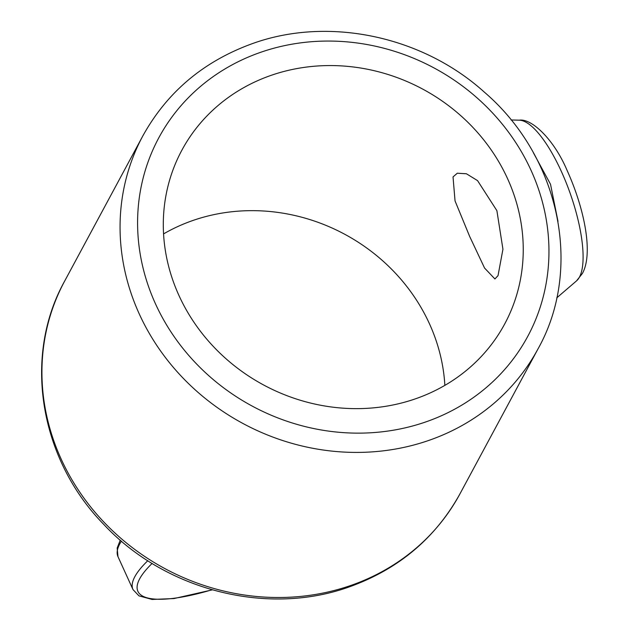 <?xml version="1.0" encoding="UTF-8"?>
<svg xmlns="http://www.w3.org/2000/svg" width="631" height="631" viewBox="0 0 631 631"><rect width="100%" height="100%" fill="white"/><g stroke="black" fill="none" stroke-linecap="round" stroke-linejoin="round"><path stroke-width="0.95" d="M453.026 176.925L455.046 200.926L469.669 236.459L484.569 268.049L494.917 278.957L498.025 275.66L502.939 249.229L496.889 210.659L477.549 180.616L466.404 173.762L457.294 173.225L453.026 176.925M269.776 75.83A183.305 167.972 28.3 0 0 181.878 150.194A183.305 167.972 28.3 0 0 213.633 346.774A183.305 167.972 28.3 0 0 416.768 398.366A183.305 167.972 28.3 0 0 504.674 324.003A183.305 167.972 28.3 0 0 472.911 127.43A183.305 167.972 28.3 0 0 269.776 75.83M444.863 385.375A183.305 167.972 28.3 0 0 191.658 220.921A183.305 167.972 28.3 0 0 163.563 233.912M533.29 152.592L550.524 184.284L558.001 221.402M579.432 277.135A85.887 26.486 -109.6 0 0 567.663 186.516A85.887 26.486 -109.6 0 0 519.352 120.182C531.365 118.218 553.915 138.994 567.285 170.859C584.456 208.774 593.479 253.646 582.381 273.491L576.529 280.882A85.887 26.486 -109.6 0 0 579.432 277.135M121.412 541.114A134.679 34.405 155.5 0 0 117.989 556.668L117.169 548.055L120.269 540.128M142.803 135.965C166.947 92.355 203.15 61.688 251.422 43.973C327.394 16.012 421.784 35.651 484.269 92.071C559.587 156.575 583.367 268.136 538.062 348.793A224.462 205.674 -151.7 0 1 430.429 439.846A224.462 205.674 -151.7 0 1 181.696 376.668A224.462 205.674 -151.7 0 1 142.803 135.965L64.677 281.047A224.462 205.674 28.3 0 0 103.571 521.75A224.462 205.674 28.3 0 0 352.303 584.937A224.462 205.674 28.3 0 0 459.944 493.876C435.642 537.738 399.265 568.563 350.828 586.333C268.546 616.81 165.425 590.719 103.689 524.329C39.524 458.824 22.629 356.452 64.677 281.047M427.266 421.405A209.492 191.966 28.3 0 0 531.026 170.291A209.492 191.966 28.3 0 0 259.278 52.791A209.492 191.966 28.3 0 0 155.518 303.905A209.492 191.966 28.3 0 0 427.266 421.405M117.989 556.668L132.991 589.583A134.679 34.405 -24.5 0 1 147.796 560.714M152.118 563.428A130.933 33.443 155.5 0 0 212 589.788M576.529 280.882L556.755 297.864M538.062 348.793L459.944 493.876M132.991 589.583L138.946 595.853L152.087 599.45L173.998 598.559L212.284 589.875M519.352 120.182L511.063 119.961"/></g></svg>
